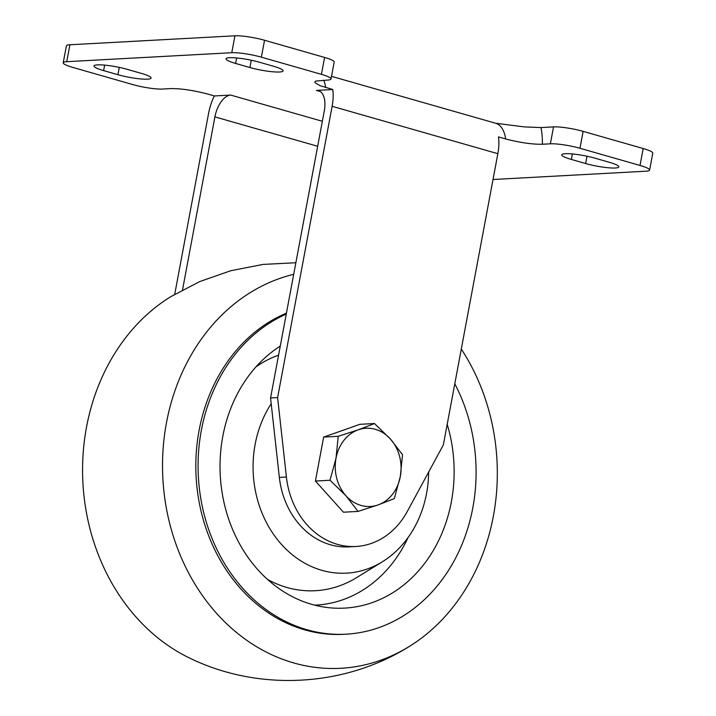 <?xml version="1.0" encoding="UTF-8"?>
<svg xmlns="http://www.w3.org/2000/svg" width="716" height="716" viewBox="0 0 716 716"><rect width="100%" height="100%" fill="white"/><g stroke="black" fill="none" stroke-linecap="round" stroke-linejoin="round"><path stroke-width="1.07" d="M278.569 355.181A120.306 101.072 86.9 0 0 255.961 366.887M267.507 579.414A120.306 101.072 86.9 0 0 356.622 577.606L382.38 561.765A104.447 87.746 86.9 0 0 426.575 493.36A104.447 87.746 86.9 0 0 428.651 472.05M271.203 403.743A104.447 87.746 86.9 0 0 273.96 534.942A104.447 87.746 86.9 0 0 382.38 561.765M280.269 346.096A139.262 116.994 86.9 0 0 222.792 436.375A139.262 116.994 86.9 0 0 328.742 607.687A139.262 116.994 86.9 0 0 447.205 424.311M314.682 605.154A134.689 113.155 86.9 0 0 408.138 537.439M286.257 314.082A165.369 138.931 86.9 0 0 201.366 430.244A165.369 138.931 86.9 0 0 346.061 634.188A165.369 138.931 86.9 0 0 454.794 383.776M286.427 313.152A165.369 138.931 86.9 0 0 199.102 430.37A165.369 138.931 86.9 0 0 343.796 634.304L346.061 634.188M293.694 274.326A199.138 167.302 86.9 0 0 166.479 422.709A199.138 167.302 86.9 0 0 228.959 625.918A199.138 167.302 86.9 0 0 409.301 646.458A199.138 167.302 86.9 0 0 493.36 516.182A199.138 167.302 86.9 0 0 461.292 349.05M295.869 262.745L263.032 264.41L230.767 270.729L199.737 281.576L170.587 296.782A199.138 167.302 86.9 0 0 86.529 427.058A199.138 167.302 86.9 0 0 190.241 658.362C259.067 691.692 344.486 687.056 409.301 646.458M550.371 143.818L553.531 126.902A21.722 3.285 10.6 0 1 583.128 131.359L579.969 148.275A21.722 3.285 -169.4 0 0 550.371 143.818L542.352 144.247C532.364 144.435 520.12 142.672 505.63 138.958L498.488 136.908A34.816 18.133 106 0 1 497.853 153.689L443.338 444.967L407.225 511.573A78.33 65.809 -93.1 0 1 355.933 546.478A78.33 65.809 -93.1 0 1 286.4 477.017L277.611 397.577L332.126 106.299A34.816 18.133 -74 0 0 332.761 89.518L316.436 90.413A21.793 11.349 106 0 1 318.459 90.628A21.793 11.349 106 0 1 324.276 110.944L270.559 397.962L277.611 397.577M355.933 546.478L348.88 546.863A78.33 65.809 -93.1 0 1 279.347 477.402L270.559 397.962M182.526 289.899L214.907 116.887A21.793 11.349 106 0 1 230.677 95.067L214.344 95.953A34.816 18.133 -74 0 0 208.651 113.003L174.731 294.285M343.456 512.208L315.425 481.045L323.65 437.1L359.906 424.32L374.495 423.532L390.399 439.006L402.526 454.696L400.307 476.561L394.301 498.631L378.066 504.923L358.045 511.412L343.456 512.208M214.344 95.953L207.201 93.912C192.711 90.198 180.468 88.426 170.48 88.614L162.469 89.052A21.722 3.285 -169.4 0 1 132.872 84.595L72.808 67.42A21.722 3.285 10.6 0 1 63.223 62.784L66.382 45.869A21.722 3.285 10.6 0 1 69.908 44.768L234.938 35.8A21.722 3.285 10.6 0 1 264.535 40.257L324.599 57.432A21.722 3.285 10.6 0 1 334.184 62.068L331.016 78.984A21.722 3.285 -169.4 0 0 321.43 74.348L324.599 57.432M505.63 138.958A34.816 18.133 -74 0 0 495.714 123.277L524.506 126.911L540.983 127.582A60.923 31.737 106 0 1 542.352 144.247M553.531 126.902L540.983 127.582M583.128 131.359L643.192 148.534A21.722 3.285 10.6 0 1 652.777 153.17L649.618 170.086A21.722 3.285 10.6 0 1 646.092 171.187L493.02 179.501M358.045 511.412L345.918 495.732L330.013 480.248L315.425 481.045M330.013 480.248L336.019 458.177L338.229 436.304L323.65 437.1M338.229 436.304L358.26 429.815L374.495 423.532M345.918 495.732A39.165 32.9 -93.1 0 1 336.019 458.177A39.165 32.9 -93.1 0 1 358.26 429.815A39.165 32.9 -93.1 0 1 390.399 439.006A39.165 32.9 -93.1 0 1 400.307 476.561A39.165 32.9 -93.1 0 1 378.066 504.923A39.165 32.9 -93.1 0 1 345.918 495.732M579.969 148.275L640.023 165.45A21.722 3.285 10.6 0 1 649.618 170.086M331.016 78.984A21.722 3.285 -169.4 0 1 327.498 80.085L315.89 81.087L314.977 81.624L314.959 82.689L320.15 85.678L332.761 89.518M63.223 62.784A21.722 3.285 10.6 0 1 66.74 61.683L231.769 52.715A21.722 3.285 10.6 0 1 261.367 57.173L321.43 74.348M127.188 69.336L141.482 73.417A21.757 3.294 10.6 0 1 151.085 78.062A21.757 3.294 10.6 0 1 139.566 78.832A21.757 3.294 10.6 0 1 117.907 74.697L103.623 70.616A21.757 3.294 10.6 0 1 94.02 65.97A21.757 3.294 10.6 0 1 105.538 65.201A21.757 3.294 10.6 0 1 127.188 69.336M259.183 62.167L273.476 66.248A21.757 3.294 10.6 0 1 283.08 70.893A21.757 3.294 10.6 0 1 271.561 71.663A21.757 3.294 10.6 0 1 249.902 67.528L235.618 63.447A21.757 3.294 10.6 0 1 226.014 58.802A21.757 3.294 10.6 0 1 237.524 58.032A21.757 3.294 10.6 0 1 259.183 62.167M594.924 158.164L609.209 162.255A21.757 3.294 10.6 0 1 618.812 166.9A21.757 3.294 10.6 0 1 607.302 167.669A21.757 3.294 10.6 0 1 585.643 163.534L571.359 159.444A21.757 3.294 10.6 0 1 561.756 154.808A21.757 3.294 10.6 0 1 573.265 154.038A21.757 3.294 10.6 0 1 594.924 158.164M317.662 146.27L214.907 116.887M497.853 153.689L332.126 106.299M279.347 477.402L286.4 477.017M640.023 165.45L643.192 148.534M230.677 95.067L322.343 121.281M320.303 91.514L316.436 90.413M261.367 57.173L264.535 40.257M231.769 52.715L234.938 35.8M66.74 61.683L69.908 44.768M117.907 74.697L119.277 67.394M103.623 70.616L104.652 65.12M249.902 67.528L251.271 60.216M235.618 63.447L236.647 57.942M585.643 163.534L587.013 156.222M571.359 159.444L572.388 153.949M323.793 80.282A34.816 18.133 106 0 1 325.619 87.477M331.517 76.335L495.714 123.277"/></g></svg>
